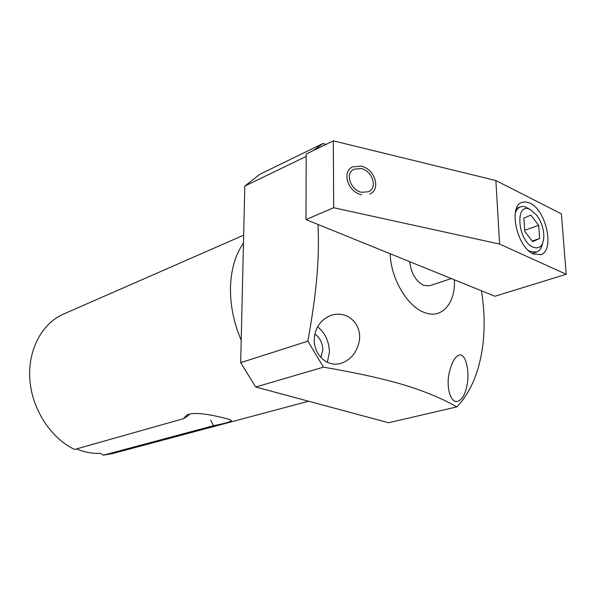 <?xml version="1.0" encoding="UTF-8"?>
<svg xmlns="http://www.w3.org/2000/svg" width="596" height="596" viewBox="0 0 596 596"><rect width="100%" height="100%" fill="white"/><g stroke="black" fill="none" stroke-linecap="round" stroke-linejoin="round"><path stroke-width="0.89" d="M189.029 415.166L183.523 418.66L74.567 449.458C50.839 438.135 32.244 409.631 29.904 380.211C27.528 350.776 41.4 324.194 62.625 314.464L64.539 313.623M76.571 448.892C84.498 452.215 92.41 453.69 100.307 453.318L103.458 455.165L112.897 453.474L308.586 401.227M210.716 420.307L213.562 425.678L103.458 455.165M183.523 418.66L186.451 415.278C193.253 411.128 212.519 415.129 222.971 417.751C228.477 418.981 231.285 419.957 231.404 420.672C230.458 421.893 224.513 423.562 213.562 425.678M255.706 387.005L388.532 422.735L456.804 406.912C442.634 398.746 425.335 391.505 404.922 385.195C384.144 378.922 356.989 372.91 323.457 367.151L255.706 387.005L240.68 362.659L244.814 186.071L259.662 174.39L322.965 143.539L326.019 144.366M306.188 156.413L244.814 186.071M313.302 150.542L322.965 143.539M456.804 406.912C480.577 382.394 489.011 337.031 481.449 290.788M323.457 367.151L307.849 341.173L240.68 362.659M454.428 279.822C455.56 303.282 441.979 319.337 424.717 312.602C407.53 306.903 390.671 278.474 390.201 253.762M467.264 384.003C465.498 393.882 462.34 399.64 457.803 401.287C451.269 403.909 445.592 388.182 449.302 372.411C451.805 362.368 455.046 356.624 459.017 355.171C464.873 352.407 469.812 369.051 467.264 384.003M307.849 341.173C316.342 294.111 319.59 260.042 318.041 224.483M358.859 342.976C356.244 353.137 350.426 359.887 341.419 363.225C325.751 368.335 311.35 351.945 314.733 335.101C316.662 325.602 322.011 319.046 330.787 315.44C348.407 309.495 363.314 325.721 358.859 342.976M451.306 278.555L429.843 285.707L423.793 285.439C415.822 281.275 411.121 273.348 409.69 261.666M530.567 209.755L525.195 206.76L522.67 206.447L520.345 206.931C518.006 207.907 516.292 210.038 515.22 213.323M528.302 250.38L530.306 251.505L536.668 252.056C539.626 250.894 541.578 248.07 542.524 243.593M530.477 209.71L536.348 214.754C540.967 220.893 543.477 227.828 543.872 235.576C543.545 245.567 539.946 249.441 533.085 247.198C517.268 240.68 514.735 200.807 530.477 209.71M524.733 231.404L532.697 241.633L539.633 238.489L538.687 225.333L530.857 215.163L523.839 218.099L524.733 231.404M538.687 225.333L524.659 230.25M539.633 238.489L532.221 241.015M317.653 326.809C325.043 332.888 328.977 341.262 329.454 351.931L327.36 362.316M314.934 334.103C319.873 337.649 322.518 342.909 322.876 349.882L320.834 357.496M243.481 243.034C235.465 254.552 231.144 269.176 230.496 286.907C230.116 304.787 233.692 322.563 241.209 340.241M305.979 219.589L494.956 296.264L566.2 274.279L561.402 213.845L495.872 180.543L333.306 140.835L306.202 153.992L305.979 219.589L333.685 207.743L499.604 244.069L495.872 180.543M333.306 140.835L333.685 207.743M361.563 192.307C350.642 190.169 344.481 173.213 354.158 169.167L361.221 168.564C372.15 170.814 378.214 187.762 368.343 191.756L361.563 192.307M566.2 274.279L499.604 244.069M533.524 253.985C517.134 247.735 507.963 206.35 521.91 202.372L525.761 201.843L529.993 203.132C546.301 210.209 554.973 250.767 540.81 254.626L533.524 253.985M369.743 194.117C381.082 189.565 375.152 169.137 361.183 166.142L352.631 166.865C341.575 171.514 347.632 191.934 361.601 194.765M230.518 419.882L231.404 420.672M243.66 235.189L62.625 314.464M520.345 206.931L516.531 208.339M536.333 252.16L532.459 253.449M540.81 254.626L540.43 254.745"/></g></svg>
